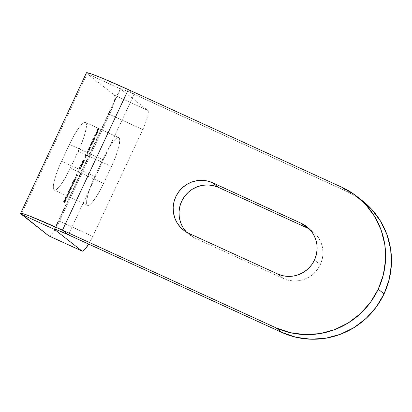<?xml version="1.0" encoding="UTF-8"?>
<svg xmlns="http://www.w3.org/2000/svg" width="412" height="412" viewBox="0 0 412 412"><rect width="100%" height="100%" fill="white"/><g stroke="black" fill="none" stroke-linecap="round" stroke-linejoin="round"><path stroke-width="0.31" stroke-dasharray="2.06 1.54" d="M186.126 231.704L190.133 235.283L194.773 237.997L283.497 278.569L288.596 280.309L293.947 281.01L299.359 280.644L304.612 279.228L309.515 276.812L313.867 273.491L317.513 269.397L320.304 264.679L314.454 260.07L320.304 264.679A27.975 27.408 -51.8 0 0 312.656 231.292A27.975 27.408 -51.8 0 0 309.572 229.19M85.686 122.534A27.975 5.433 114.6 0 0 85.464 122.4A27.975 5.433 114.6 0 0 69.443 144.385L102.717 159.599A27.975 5.433 -65.4 0 1 118.738 137.613A27.975 5.433 -65.4 0 1 118.955 137.752L85.686 122.534L86.314 123.693L86.123 128.719L84.063 136.655L80.448 146.291L70.318 168.163L65.446 177.582L60.652 185.045L56.655 189.407L55.157 190.2L54.075 190.009L53.447 188.851L53.297 186.765L54.446 180.157L59.313 166.257L69.443 144.385L74.315 134.961L79.109 127.504L83.1 123.136L84.599 122.349L85.686 122.534L118.955 137.752L119.583 138.911L119.732 140.997L118.589 147.604L115.695 156.565L111.492 166.51L101.192 188.248L96.264 196.854L91.783 202.884L89.929 204.625L88.431 205.418L87.349 205.227L86.721 204.069L86.572 201.978L87.715 195.37L90.609 186.415L94.811 176.47L105.112 154.727L110.04 146.121L114.521 140.095L116.375 138.355L117.873 137.562L118.955 137.752A27.975 5.433 -65.4 0 1 111.492 166.51L78.218 151.292A27.975 5.433 114.6 0 0 85.686 122.534M109.53 114.371L112.332 107.743L114.258 101.769L115.025 97.366L114.505 95.198L87.205 73.697L21.352 214.276L87.205 73.697L86.453 72.79A55.944 2.585 -154.9 0 0 87.205 73.697L120.479 88.915L87.205 73.697L114.505 95.198L147.779 110.416L114.505 95.198A18.648 3.62 114.6 0 1 109.53 114.371L142.799 129.589L144.288 126.252L146.698 119.825L148.073 114.536L148.196 111.189L147.779 110.416L120.479 88.915L147.779 110.416A18.648 3.62 -65.4 0 1 142.799 129.589L92.751 236.426L142.799 129.589L109.53 114.371L59.483 221.213L109.53 114.371M48.652 235.777L49.378 235.901L50.377 235.376L53.035 232.466L56.233 227.491L59.483 221.213L92.751 236.426L59.483 221.213A18.648 3.62 114.6 0 1 48.801 235.865M65.513 198.151L66.069 198.404L67.218 196.019L65.894 198.28L65.879 198.8L67.305 197.163L66.414 199.3L67.836 196.272L66.069 198.404L66.368 197.312L65.812 197.06L65.621 198.126L67.28 196.014L65.858 199.048L66.754 196.91L65.518 198.471L65.338 198.028L66.512 195.793L65.812 197.06L66.368 197.312L67.032 196.421L66.476 196.163L65.812 197.06L65.513 198.151L66.08 198.409L65.513 198.151L67.28 196.014L65.858 199.048L66.754 196.91L65.323 198.548L65.724 197.018L66.662 195.767L66.476 196.163L67.032 196.421L67.218 196.019L66.662 195.767L67.218 196.019L66.275 197.271L65.724 197.018L66.275 197.271L65.879 198.8L65.323 198.548L65.889 198.805L65.338 198.553M70.019 190.473L70.091 191.322L69.34 192.996L68.763 193.558L68.047 193.249L68.598 193.506L68.912 191.642L68.361 191.389L68.912 191.642L70.019 190.473C69.865 190.169 69.494 190.555 68.912 191.642L68.598 193.506L69.726 192.286L69.175 192.028L68.119 193.29L68.052 192.162L68.742 190.684L69.535 190.293L69.175 192.028L69.726 192.286L70.019 190.473L69.468 190.22L69.175 192.028L68.047 193.249L68.361 191.389C68.938 190.303 69.309 189.911 69.468 190.22L70.019 190.473L69.468 190.22M72.167 184.828L71.286 186.482L72.09 184.761L72.641 185.019L72.09 184.761L71.286 186.482L72.09 184.761L72.641 185.019L71.837 186.734L71.286 186.482L71.92 186.796L71.364 186.543L71.92 186.796L72.723 185.081L72.167 184.828M74.464 180.739L73.63 181.79L74.114 179.56L73.212 181.419L74.145 179.272L73.846 181.445L74.933 179.246L74.464 180.739L75.02 180.992L75.484 179.498L74.933 179.246L73.655 181.847L74.139 179.565L73.212 181.419L74.33 179.168L73.846 181.445L74.933 179.246L75.484 179.498L75.267 179.848L74.716 179.591L75.267 179.848L74.938 180.93L74.387 180.672L74.938 180.93L74.397 181.697L73.846 181.445L74.397 181.697L73.841 181.223L74.397 181.481L74.649 180.58L74.098 180.322L74.649 180.58L74.886 179.761L74.33 179.168L74.886 179.421L74.191 180.379L73.635 180.126L74.191 180.379L73.763 181.671L73.212 181.419L73.763 181.671L73.985 181.347L73.429 181.095L73.985 181.347L74.294 180.394L73.738 180.142L74.294 180.394L74.696 179.817L74.139 179.565L74.696 179.817L74.66 180.193L74.103 179.936L74.66 180.193L74.454 180.853L73.897 180.6L74.454 180.853L74.212 182.099L73.655 181.847L74.227 182.109L75.02 180.992L74.464 180.739M76.611 174.07L76.287 174.755L76.982 175.301L76.797 175.703L76.019 175.095L76.611 174.07L77.162 174.322L76.405 174.266L76.287 174.755L76.982 175.301L76.797 175.703L76.019 175.095L76.405 174.266L76.962 174.523L76.575 175.347L76.019 175.095L77.348 175.955L76.797 175.703L77.348 175.955L77.538 175.553L76.287 174.755L76.843 175.007L77.162 174.322L76.611 174.07M79.825 167.2L79.506 167.89L80.201 168.436L80.01 168.838L79.238 168.225L79.825 167.2L80.381 167.452L79.624 167.401L79.506 167.89L80.201 168.436L80.01 168.838L79.238 168.225L79.624 167.401L80.18 167.653L79.794 168.477L79.238 168.225L80.567 169.09L80.01 168.838L80.567 169.09L80.752 168.688L79.506 167.89L80.057 168.142L80.381 167.452L79.825 167.2M82.596 162.57L83.265 162.802L83.878 161.844L83.322 161.592L83.878 161.844L84.048 161.447L84.203 160.752L83.646 160.495L84.203 160.752L84.388 160.35L83.832 160.098L84.409 160.433L83.971 161.885L83.415 161.628L83.971 161.885L82.966 163.224L83.971 161.885L84.388 160.35L83.152 162.822L83.986 160.659L82.827 160.556L83.43 160.407L82.642 162.58L83.852 160.299L82.467 162.987L83.08 160.855L81.973 162.39L82.827 160.556L83.384 160.814L82.529 162.642L81.973 162.39L82.827 160.556L83.43 160.407L82.596 162.57L83.167 162.828L82.596 162.57L83.832 160.098L83.415 161.628L82.41 162.972L83.08 160.855L81.973 162.39L82.606 162.704L82.05 162.452L82.606 162.704L83.317 161.185L82.76 160.932L83.631 161.107L83.08 160.855L83.631 161.107L83.373 161.622L82.817 161.365L83.373 161.622L82.966 163.224L82.41 162.972L82.987 163.234L82.41 162.972M87.874 151.451L88.637 151.863L88.822 151.467L88.266 151.209L88.08 151.611L87.632 151.431L86.798 152.955L86.927 154.073L86.546 153.465L87.705 150.766L88.822 151.467L87.705 150.766L88.266 151.209L88.08 151.611L87.694 151.395L87.025 152.383L86.927 154.073L86.638 153.846L86.922 152.399L87.705 150.766L88.256 151.019L88.07 151.42L87.514 151.168L88.173 151.498L87.617 151.245L88.173 151.498L87.478 152.651L86.922 152.399L87.478 152.651L87.195 154.098L86.638 153.846L87.483 154.325L86.927 154.073L87.483 154.325L87.668 153.923L86.741 153.315L87.298 153.568L87.581 152.636L87.025 152.383L87.581 152.636L88.25 151.647L87.694 151.395L88.431 151.704L87.694 151.395M92.957 141.198L92.772 141.599L92.267 141.455L91.722 142.361L91.727 143.829L91.243 143.67L90.722 144.488L90.681 146.059L90.295 145.714L90.424 144.967L92.391 140.75L93.514 141.45L92.391 140.75L92.957 141.198L92.772 141.599L92.494 141.383L93.086 141.661L92.535 141.409L91.773 142.253L91.624 143.201L91.912 143.428L91.727 143.829L91.449 143.618L92.061 143.912L91.505 143.654L90.722 144.488L90.681 146.059L90.372 145.817L90.619 144.504L92.391 140.75L92.947 141.007L92.762 141.404L92.206 141.151L92.86 141.481L92.303 141.228L92.86 141.481L92.566 141.872L92.01 141.62L92.566 141.872L92.221 142.521L91.67 142.269L92.221 142.521L91.871 143.67L91.32 143.412L91.871 143.67L91.176 144.756L90.619 144.504L91.176 144.756L90.928 146.075L90.372 145.817L91.232 146.317L90.681 146.059L91.232 146.317L91.423 145.915L90.563 145.421L91.114 145.673L91.279 144.741L90.722 144.488L91.279 144.741L92.061 143.912L92.278 144.082L91.727 143.829L92.278 144.082L92.468 143.68L91.624 143.201L92.18 143.453L92.324 142.506L91.773 142.253L92.324 142.506L93.086 141.661L93.323 141.852L92.772 141.599L93.323 141.852L93.514 141.45L92.957 141.198M95.558 135.646L95.373 136.048L94.575 135.419L94.765 135.023L96.114 135.898L95.321 135.275L94.765 135.023L95.558 135.646L95.373 136.048L94.575 135.419L94.765 135.023L95.321 135.275L95.131 135.677L94.575 135.419L95.924 136.3L95.373 136.048L95.924 136.3L96.114 135.898L95.558 135.646M98.746 128.838L98.561 129.239L98.185 128.941L97.35 130.712L98.102 128.879L97.865 128.688L96.954 130.403L97.974 128.23L99.302 129.09L98.53 128.482L97.974 128.23L98.746 128.838L98.561 129.239L98.185 128.941L97.35 130.712L98.102 128.879L97.865 128.688L96.954 130.403L97.974 128.23L98.53 128.482L97.51 130.655L96.954 130.403L97.587 130.717L97.036 130.465L97.587 130.717L98.422 128.946L97.865 128.688L98.659 129.131L98.102 128.879L98.659 129.131L97.829 130.908L97.273 130.65L97.907 130.97L97.35 130.712L97.907 130.97L98.736 129.193L98.185 128.941L99.117 129.492L98.561 129.239L99.117 129.492L99.302 129.09L98.746 128.838M96.815 131.588L97.371 131.84L96.665 133.035L96.114 132.782L96.665 133.035L96.166 134.436L95.61 134.183L96.166 134.436L96.192 134.945L95.641 134.693L96.192 134.945L97.562 132.025L97.005 131.773L97.562 132.025L97.551 132.484L96.398 134.868L97.541 132.829L97.737 131.613L96.665 133.035L96.192 134.945L97.562 132.025L97.211 133.38L96.655 133.127L97.005 131.773L95.641 134.693L95.641 134.039L97.119 131.346L96.985 132.571L95.841 134.616L96.655 133.127L97.211 133.38L96.532 134.487L95.975 134.235L97.005 131.773L95.641 134.693L96.815 131.588L97.18 131.361L96.702 133.231L95.841 134.616L95.975 134.235L96.532 134.487L96.398 134.868L95.841 134.616L96.398 134.868L97.258 133.488L96.702 133.231L97.258 133.488L97.737 131.613L97.18 131.361L97.737 131.613L97.371 131.84L96.815 131.588L97.18 131.361M95.265 136.877L93.941 140.533L93.148 139.91L93.333 139.508L93.673 139.776L93.117 139.524L93.673 139.776L94.173 138.36L93.617 138.108L94.173 138.36L95.265 136.877L93.673 139.776L92.782 139.256L93.117 139.524L93.946 137.474L94.734 136.655L93.385 140.281L92.592 139.658L92.782 139.256L93.333 139.508L93.148 139.91L92.592 139.658L92.782 139.256L93.117 139.524L94.714 136.624L93.385 140.281L92.592 139.658L93.941 140.533L93.385 140.281L93.941 140.533L94.132 140.137L93.478 139.802L94.034 140.059L94.765 138.808L94.209 138.556L94.765 138.808L95.265 136.877L94.714 136.624M90.573 146.893L89.25 150.55L88.683 150.102L88.977 149.788L88.425 149.53L88.977 149.788L89.481 148.377L88.925 148.119L89.481 148.377L90.573 146.893L88.977 149.788L88.317 149.448L89.255 147.486L89.95 146.626L89.996 147.3L88.698 150.298L88.132 149.85L88.317 149.448L88.874 149.705L88.683 150.102L88.132 149.85L90.022 146.636L88.698 150.298L88.132 149.85L89.25 150.55L88.698 150.298L89.25 150.55L89.44 150.148L88.786 149.819L89.342 150.071L90.074 148.825L89.517 148.572L90.074 148.825L90.573 146.893L90.022 146.636M86.108 155.226L86.865 155.643L87.05 155.242L86.499 154.989L86.309 155.386L85.866 155.206L85.026 156.73L85.16 157.847L84.779 157.245L85.933 154.541L87.05 155.242L85.933 154.541L86.499 154.989L86.309 155.386L85.928 155.169L85.258 156.158L85.16 157.847L84.867 157.621L85.155 156.174L85.933 154.541L86.489 154.794L86.299 155.195L85.748 154.943L86.402 155.278L85.845 155.025L86.402 155.278L85.706 156.431L85.155 156.174L85.706 156.431L85.423 157.873L84.867 157.621L85.711 158.1L85.16 157.847L85.711 158.1L85.902 157.703L84.975 157.09L85.526 157.343L85.809 156.416L85.258 156.158L85.809 156.416L86.479 155.422L85.928 155.169L86.659 155.478L85.928 155.169M82.271 163.487L81.272 166.144L80.85 166.52L81.015 165.943L80.479 165.521L82.271 163.487L82.827 163.739L81.071 165.691L80.515 165.439L82.271 163.487L81.272 166.144L80.85 166.52L81.015 165.943L80.479 165.521L81.566 166.196L81.015 165.943L81.566 166.196L81.329 166.711L80.773 166.458L81.406 166.772L80.85 166.52L81.406 166.772L81.648 166.257L81.092 166.005L81.828 166.402L81.272 166.144L81.828 166.402L82.014 166L81.282 165.603L81.834 165.856L82.827 163.739L82.271 163.487M78.218 170.635L77.899 171.32L78.589 171.866L78.404 172.268L77.631 171.66L78.218 170.635L78.774 170.887L78.017 170.836L77.899 171.32L78.589 171.866L78.404 172.268L77.631 171.66L78.017 170.836L78.568 171.088L78.182 171.912L77.631 171.66L78.96 172.52L78.404 172.268L78.96 172.52L79.145 172.123L77.899 171.32L78.45 171.572L78.774 170.887L78.218 170.635M75.762 177.16L74.876 178.813L75.679 177.093L76.235 177.351L75.679 177.093L74.876 178.813L75.679 177.093L76.235 177.351L75.432 179.065L74.876 178.813L75.509 179.127L74.953 178.875L75.509 179.127L76.313 177.412L75.762 177.16M72.507 182.825L73.202 183.371L73.017 183.773L72.321 183.222L71.786 184.133L72.883 181.79L72.507 182.825L73.063 183.077L73.521 182.104L72.965 181.852L72.507 182.825L73.202 183.371L73.017 183.773L72.321 183.222L71.863 184.195L72.883 181.79L73.521 182.104L72.883 181.79L73.439 182.042L72.342 184.385L71.786 184.133L72.419 184.447L71.863 184.195L72.419 184.447L72.878 183.479L72.321 183.222L73.568 184.025L73.017 183.773L73.568 184.025L73.758 183.623L72.507 182.825M70.117 189.767L69.566 189.515L70.117 189.767L70.529 188.196L69.973 187.944L70.529 188.196L71.43 186.96L70.529 188.196L70.117 189.767L70.586 189.432L69.525 189.293L70.509 186.991L70.921 186.878L70.241 188.722L71.137 187.728L70.035 189.175L70.586 189.432L71.58 188.33L71.024 188.078L69.566 189.515L69.973 187.944L70.879 186.708L70.241 188.722L71.137 187.728L71.024 188.078L71.58 188.33L71.693 187.98L71.137 187.728L71.693 187.98L70.797 188.974L70.241 188.722L70.797 188.974L71.019 188.511L70.467 188.253L71.019 188.511L71.43 186.96L70.879 186.708M67.985 193.753L67.105 195.406L67.908 193.692L68.459 193.944L67.908 193.692L67.105 195.406L67.908 193.692L68.459 193.944L67.656 195.659L67.105 195.406L67.738 195.721L67.182 195.468L67.738 195.721L68.541 194.006L67.985 193.753M64.21 201.823L64.813 202.086L65.384 201.319L64.936 200.845L65.493 201.097L65.822 200.072L65.256 199.753L65.812 200.005L66.002 199.604L65.446 199.351L66.018 199.686L65.642 201.01L65.024 200.886L65.58 201.138L64.581 202.477L65.58 201.138L66.002 199.604L64.761 202.076L65.596 199.913L64.442 199.815L65.044 199.66L64.257 201.834L65.467 199.557L64.081 202.24L64.689 200.108L63.582 201.643L64.442 199.815L64.998 200.067L64.138 201.895L63.582 201.643L64.442 199.815L65.044 199.66L64.221 201.828L65.446 199.351L65.024 200.886L64.025 202.225L64.689 200.108L63.582 201.643L64.215 201.957L63.664 201.705L64.215 201.957L64.931 200.443L64.375 200.186L65.245 200.361L64.689 200.108L65.245 200.361L64.983 200.876L64.432 200.623L64.983 200.876L64.581 202.477L64.025 202.225L64.596 202.488L64.025 202.225M362.833 201.097A77.703 76.138 -51.8 0 0 347.687 191.853L341.836 187.244L347.687 191.853L134.188 94.219L68.335 234.794L134.188 94.219L128.338 89.61L134.188 94.219L123.281 89.512L120.227 88.611L120.479 88.915L54.77 229.19L120.479 88.915A18.648 0.86 -154.9 0 1 120.227 88.611A18.648 0.86 -154.9 0 1 134.188 94.219L347.687 191.853L360.577 199.387L362.668 200.968M186.554 232.157A27.975 27.408 -51.8 0 0 189.319 234.665A27.975 27.408 -51.8 0 0 194.773 237.997L188.923 233.388L194.773 237.997L283.497 278.569L277.647 273.965L283.497 278.569A27.975 27.408 -51.8 0 0 320.304 264.679L322.138 259.524L322.941 254.127L322.684 248.699L321.375 243.441L319.068 238.569L315.849 234.253L311.843 230.674L307.203 227.96M88.688 244.1L92.751 236.426A18.648 3.62 -65.4 0 1 88.688 244.1M103.587 183.381A27.975 5.433 -65.4 0 1 87.565 205.361A27.975 5.433 -65.4 0 1 94.811 176.47L61.543 161.252A27.975 5.433 114.6 0 0 54.296 190.148A27.975 5.433 114.6 0 0 70.318 168.163L103.587 183.381L70.318 168.163L78.218 151.292L111.492 166.51L103.587 183.381M102.717 159.599L69.443 144.385L61.543 161.252L94.811 176.47L102.717 159.599M98.53 128.482L97.51 130.655L98.422 128.946L98.659 129.131L97.907 130.97L98.736 129.193L99.117 129.492L99.302 129.09L98.53 128.482M97.737 131.613L97.371 131.84M96.31 134.492L97.474 132.015L96.31 134.492L95.759 134.235L96.918 131.763L97.474 132.015L96.31 134.492L97.474 132.015L96.918 131.763L96.619 132.056L97.175 132.309L96.619 132.056L96.171 132.855L96.727 133.112L96.171 132.855L95.759 134.235L96.31 134.492M96.918 131.763L95.759 134.235L96.918 131.763M95.321 135.275L95.131 135.677L95.924 136.3L96.114 135.898L95.321 135.275M93.848 139.91L95.11 137.34L94.363 138.169L93.848 139.91L94.24 138.422L93.684 138.169L93.292 139.658L93.864 139.92L94.688 138.772L94.132 138.514L94.688 138.772L95.079 137.278L94.523 137.026L95.079 137.278L94.24 138.422L93.684 138.169L93.292 139.658L94.132 138.514L94.523 137.026L94.183 137.289L93.684 138.169L94.497 137.016L95.069 137.273M93.292 139.658L94.132 138.514L94.523 137.026M91.505 143.654L92.061 143.912L91.114 145.137L91.232 146.317L90.851 145.966L90.98 145.22L92.947 141.007L93.514 141.45L92.453 142.253L92.077 143.247L92.468 143.68L92.061 143.912M92.535 141.409L93.086 141.661M89.157 149.927L90.362 147.81L90.321 147.285L89.801 147.949L89.157 149.927L89.548 148.433L88.992 148.181L88.601 149.674L89.157 149.927L88.601 149.674L89.44 148.531L89.996 148.784L89.172 149.932L88.616 149.68L89.44 148.531L89.831 147.038L90.388 147.295L89.996 148.784L89.44 148.531L89.821 147.032L88.992 148.181L89.548 148.433L90.388 147.295L89.831 147.038L88.992 148.181L88.601 149.674M89.831 147.038L90.377 147.285M88.25 151.647L87.349 153.207L87.483 154.325L87.087 153.882L87.267 153.156L88.256 151.019L88.822 151.467L88.637 151.863L88.08 151.611L88.431 151.704M86.479 155.422L85.583 156.982L85.711 158.1L85.32 157.657L85.495 156.931L86.489 154.794L87.05 155.242L86.865 155.643L86.309 155.386L86.659 155.478M82.966 163.224L83.631 161.107L82.529 162.642L83.384 160.814L83.986 160.659L83.43 160.407L83.986 160.659L83.487 161.612L82.93 161.355L83.487 161.612L83.152 162.822M81.071 165.691L81.566 166.196L81.329 166.711L81.828 166.402L82.827 163.739L81.071 165.691M81.756 165.794L81.421 165.531L82.379 164.465L81.756 165.794L81.2 165.542L81.823 164.213L82.379 164.465L81.756 165.794L81.421 165.531L82.379 164.465L81.823 164.213L80.865 165.279L81.756 165.794M81.823 164.213L80.865 165.279L81.2 165.542L81.823 164.213M80.18 167.653L79.794 168.477L80.567 169.09L80.752 168.688L80.057 168.142L80.18 167.653M78.568 171.088L78.182 171.912L78.96 172.52L79.145 172.123L78.45 171.572L78.568 171.088M76.962 174.523L76.575 175.347L77.348 175.955L77.538 175.553L76.843 175.007L76.962 174.523M76.235 177.351L75.509 179.127L76.235 177.351M74.212 182.099L74.696 179.817L73.763 181.671L74.886 179.421L74.33 179.168M74.886 179.421L74.397 181.697L75.484 179.498L74.902 181.228L74.263 182.109L73.655 181.847M73.521 182.104L72.419 184.447L72.878 183.479L73.568 184.025L73.758 183.623L73.063 183.077L73.521 182.104M72.641 185.019L71.92 186.796L72.641 185.019M69.576 189.52L70.313 189.705L71.58 188.33L70.797 188.974L71.43 186.96M71.24 187.357L70.303 189.36L71.261 187.496L70.905 188.521L70.354 188.269L70.684 187.105L71.24 187.357L70.679 187.1L70.066 187.985L70.617 188.238L71.24 187.357L70.586 187.141L69.746 189.108L70.303 189.36L70.617 188.238L70.066 187.985L69.757 189.113L70.354 188.269L70.905 188.521L70.303 189.36L69.746 189.108L70.684 187.105M69.757 189.113L70.303 189.36M68.598 193.506L68.047 193.249M68.989 191.719L68.902 193.146L69.963 191.209L69.623 190.828L68.989 191.719L69.834 190.869L69.226 190.586L69.834 190.869L69.643 192.234L69.061 193.089L68.789 193.104L68.989 191.719L68.433 191.467L68.989 191.719M69.061 193.089L68.505 192.837L69.087 191.982L69.643 192.234L69.087 191.982L69.407 190.952L69.159 190.565L68.15 192.26L68.505 192.837L69.087 191.982L69.278 190.617L68.433 191.467L68.232 192.852L68.789 193.104M69.278 190.617L69.834 190.869M68.232 192.852L68.505 192.837M68.459 193.944L67.738 195.721L68.459 193.944M65.879 198.8L66.579 198.115L66.023 197.863L66.579 198.115L67.305 197.163L66.754 196.91L67.305 197.163L66.332 199.238L65.781 198.986L66.414 199.3L65.858 199.048L66.414 199.3L67.836 196.272L67.28 196.014L67.836 196.272L66.703 197.75L66.147 197.492L66.703 197.75L66.069 198.404M64.581 202.477L65.245 200.361L64.138 201.895L64.998 200.067L65.596 199.913L65.044 199.66L65.596 199.913L65.096 200.865L64.545 200.613L65.096 200.865L64.761 202.076M312.656 231.292L306.806 226.682M85.464 122.4L118.738 137.613M54.374 229.19L120.227 88.611M87.565 205.361L54.296 190.148M189.319 234.665L183.469 230.061M97.16 131.351L97.716 131.603M87.797 151.4L88.353 151.657M86.031 155.18L86.582 155.432M73.846 181.445L74.402 181.702M68.274 192.873L68.83 193.13"/><path stroke-width="0.62" d="M309.572 229.19A27.975 27.408 -51.8 0 0 307.203 227.96L301.352 223.356A27.975 27.408 128.2 0 1 306.806 226.682A27.975 27.408 128.2 0 1 314.454 260.07L316.287 254.915L317.091 249.518L316.833 244.089L315.525 238.836L313.218 233.959L309.999 229.649L305.992 226.07L301.352 223.356L212.628 182.779L207.53 181.038L202.174 180.338L196.766 180.703L191.513 182.119L186.61 184.535L182.253 187.857L178.612 191.956L175.821 196.673L173.988 201.828L173.184 207.226L173.442 212.654L174.75 217.907L177.057 222.784L180.276 227.094L184.282 230.674L188.923 233.388L277.647 273.965L282.745 275.705L288.101 276.406L293.509 276.04L298.762 274.619L303.665 272.203L308.022 268.887L311.663 264.787L314.454 260.07A27.975 27.408 128.2 0 1 277.647 273.965L188.923 233.388A27.975 27.408 128.2 0 1 183.469 230.061A27.975 27.408 128.2 0 1 177.371 193.8A27.975 27.408 128.2 0 1 212.628 182.779L218.478 187.388L213.38 185.647L208.024 184.947L202.616 185.312L197.358 186.729L192.461 189.144L188.104 192.466L184.463 196.56L181.671 201.277L179.838 206.433L179.035 211.83L179.292 217.258L180.6 222.516L182.907 227.388L186.126 231.704M86.453 72.79L90.743 73.707L102.088 78.095L128.338 89.61A55.944 2.585 -154.9 0 0 86.453 72.79L20.6 213.37A55.944 2.585 25.1 0 0 21.352 214.276L54.626 229.494L54.77 229.19L54.626 229.494L81.926 250.99L48.652 235.777L21.352 214.276L54.626 229.494L54.374 229.19L54.775 229.19L57.428 230.092L68.335 234.794L62.485 230.19L29.767 216.073L24.89 214.281L20.6 213.365L48.812 235.87M82.07 251.083L48.801 235.865A18.648 3.62 114.6 0 1 48.652 235.777L81.926 250.99L82.647 251.119L84.882 249.43L88.688 244.1A18.648 3.62 -65.4 0 1 82.07 251.083A18.648 3.62 -65.4 0 1 81.926 250.99L54.626 229.494A18.648 0.86 25.1 0 1 54.374 229.19A18.648 0.86 25.1 0 1 68.335 234.794L281.834 332.433L275.983 327.823L62.485 230.19L68.335 234.794L281.834 332.433A77.703 76.138 -51.8 0 0 384.077 293.844L376.321 306.945L366.201 318.327L354.104 327.55L340.492 334.261L325.892 338.195L310.864 339.21L295.991 337.263L281.834 332.433L275.983 327.823L62.485 230.19L128.338 89.61L341.836 187.244L354.727 194.783L365.856 204.728L374.796 216.702L381.208 230.246L384.839 244.841L385.55 259.921L383.32 274.912L378.226 289.234L370.47 302.336L360.351 313.717L348.253 322.941L334.642 329.651L320.042 333.591L305.014 334.606L290.141 332.659L275.983 327.823A77.703 76.138 128.2 0 0 378.226 289.234L384.077 293.844L378.226 289.234A77.703 76.138 128.2 0 0 356.983 196.493L362.833 201.097A77.703 76.138 -51.8 0 1 384.077 293.844L389.17 279.521L391.4 264.53L390.689 249.451L387.053 234.855L380.647 221.311L371.706 209.332L362.668 200.968M307.203 227.96L218.478 187.388L212.628 182.779L301.352 223.356L307.203 227.96L218.478 187.388A27.975 27.408 -51.8 0 0 184.277 196.823A27.975 27.408 -51.8 0 0 186.554 232.157M20.6 213.37A55.944 2.585 25.1 0 1 62.485 230.19L128.338 89.61L341.836 187.244A77.703 76.138 128.2 0 1 356.983 196.493"/></g></svg>

